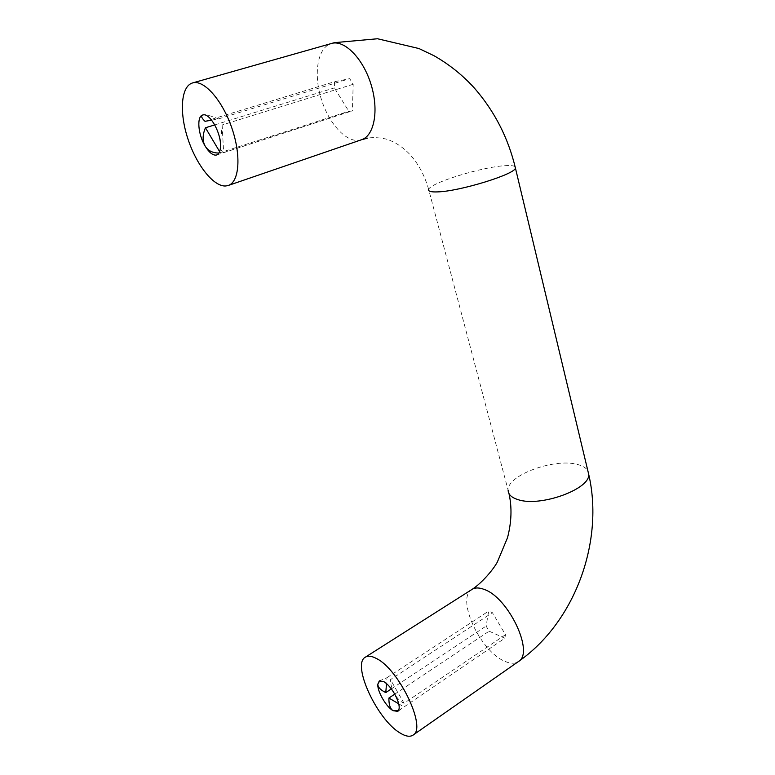 <?xml version="1.0" encoding="UTF-8"?>
<svg xmlns="http://www.w3.org/2000/svg" width="775" height="775" viewBox="0 0 775 775"><rect width="100%" height="100%" fill="white"/><g stroke="black" fill="none" stroke-linecap="round" stroke-linejoin="round"><path stroke-width="0.58" stroke-dasharray="3.88 2.91" d="M398.505 710.723L504.816 638.212L505.494 634.696L492.387 612.657L488.696 611.078L486.109 626.093L489.132 631.189L504.816 638.212M398.738 703.826L403.698 706.752M505.494 634.696L404.056 703.254C400.53 701.704 397.362 698.556 394.562 693.819C391.869 688.985 390.503 684.257 390.464 679.636L492.387 612.657M394.746 694.148L489.132 631.189M379.256 681.012L386.987 677.67L386.512 683.598M380.699 680.072L379.769 680.76M404.056 703.254L390.464 679.636M391.336 688.907L486.109 626.093M386.987 677.67L488.696 611.078M211.614 120.144L218.502 118.914C211.081 115.824 205.956 114.487 203.108 114.903L202.73 115M205.026 121.326L334.49 81.724L334.374 87.904L348.818 111.28L351.501 111.106L352.412 110.709L353.187 84.281L349.699 78.663L334.49 81.724M214.733 124.911L334.374 87.904M218.502 118.914L349.699 78.663M222.125 124.978L223.646 152.578C221.912 152.355 220.856 149.527 220.487 144.082L222.125 124.978L353.187 84.281M218.938 153.053L348.818 111.28M219.645 151.629L220.449 152.975M223.646 152.578L352.412 110.709M472.014 589.417C455.826 597.903 479.647 650.574 504.283 661.065C510.095 663.768 514.803 663.942 518.398 661.579M515.104 166.722C513.844 165.656 510.425 165.317 504.854 165.705C481.604 166.993 429.873 183.016 428.672 189.458L508.138 490.294C506.84 475.433 553.893 457.996 577.123 464.38C582.655 465.727 586.249 467.926 587.905 470.997M361.615 139.713L358.815 140.352C345.146 141.999 327.893 122.15 320.763 97.379C313.468 72.656 317.876 47.285 331.361 43.477M508.138 490.294L509.001 493.636M428.672 189.458C423.935 173.057 416.32 160.057 405.838 150.476C399.987 145.4 394.126 141.844 388.256 139.781C385.795 138.609 375.381 136.72 367.486 138.153M397.837 711.392L400.365 709.677M216.642 154.971L351.501 111.106"/><path stroke-width="1.16" d="M376.418 658.498C371.7 655.97 368.009 655.534 365.345 657.181C351.453 664.127 377.096 719.752 400.181 733.043C405.654 736.424 409.936 737.112 413.017 735.126C427.18 728.345 398.96 669.154 376.418 658.498M225.767 185.981C213.638 186.862 196.472 165.133 187.908 138.851C179.19 112.617 180.837 86.248 192.568 82.935L192.888 82.847C204.261 79.67 222.745 100.828 232.016 128.505C241.432 156.133 239.184 182.096 228.228 185.487L225.767 185.981M214.733 124.911L205.453 127.778C202.44 134.908 202.352 141.05 205.21 146.194C198.071 134.666 196.482 116.386 202.73 115L203.108 114.903C209.405 113.014 220.071 130.859 220.487 144.082C220.73 150.234 219.441 153.857 216.642 154.971L215.934 155.126C212.524 155.252 208.95 152.278 205.21 146.194C208.049 150.737 212.631 153.024 218.938 153.053M398.738 703.826L388.914 698.042C388.779 704.523 390.164 708.738 393.051 710.675L398.505 710.723M379.769 680.76L377.842 684.131L379.256 681.012L383.78 681.603C387.49 683.879 391.084 687.948 394.562 693.819C399.319 702.751 400.404 708.612 397.837 711.392L393.051 710.675C386.037 706.761 377.037 691.019 377.842 684.131C377.793 687.134 380.438 689.963 385.785 692.588L391.336 688.907M388.914 698.042L394.746 694.148M386.512 683.598L385.785 692.588M202.74 115C200.696 115.756 201.461 117.868 205.026 121.326L211.614 120.144M205.453 127.778L219.645 151.629M587.905 470.997L588.68 474.242C604.2 540.475 575.728 621.598 518.398 661.579C534.731 653.073 508.497 597.525 484.278 589.465C479.241 587.489 475.153 587.469 472.014 589.417L365.345 657.181M515.104 166.722L588.68 474.242C590.724 488.967 540.282 507.344 518.126 499.662C511.587 497.647 508.255 494.528 508.138 490.294M192.568 82.935L334.345 42.673L377.493 38.75L419.004 48.554L434.01 55.723C449.103 64.315 462.501 75.03 474.203 87.866C494.44 111.028 508.177 137.756 515.414 168.03C515.336 174.21 459.381 191.444 437.517 191.9C431.026 192.152 428.081 191.338 428.672 189.458M331.361 43.477L331.719 43.381C344.768 39.738 363.397 58.91 371.157 84.814C379.082 110.67 374.189 135.732 361.615 139.713L367.486 138.153M518.398 661.579L413.017 735.126M509.001 493.636C512.072 507.383 511.578 522.069 507.518 537.705L497.308 562.127C493.317 569.499 481.905 583.071 472.014 589.417M228.228 185.487L361.615 139.713"/></g></svg>
